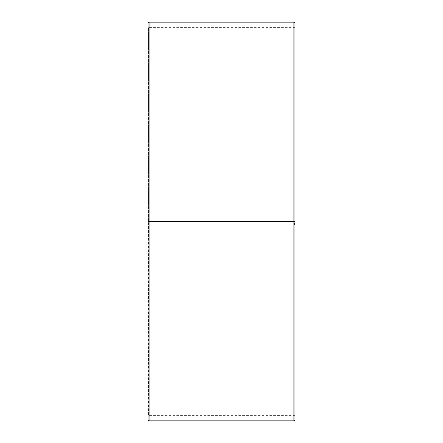 <?xml version="1.0" encoding="UTF-8"?>
<svg xmlns="http://www.w3.org/2000/svg" width="443" height="443" viewBox="0 0 443 443"><rect width="100%" height="100%" fill="white"/><g stroke="black" fill="none" stroke-linecap="round" stroke-linejoin="round"><path stroke-width="0.33" stroke-dasharray="2.21 1.66" d="M148.477 224.889L294.944 224.961L148.477 224.889L148.477 415.606L148.477 27.394L148.477 221.5L148.056 221.5L294.944 221.5L148.477 221.5M294.523 224.889L294.523 221.5M148.056 224.894L148.056 23.197M148.056 224.961L148.056 419.803M149.103 224.978L149.103 420.85M149.103 22.15L149.103 221.5M293.897 224.978L293.897 420.85M293.897 22.15L293.897 221.5M294.944 224.961L294.944 419.803M294.944 23.197L294.944 224.894M294.944 26.979L294.523 27.394L148.477 27.394L148.056 26.979M294.944 416.021L294.523 415.606L148.477 415.606L148.056 416.021"/><path stroke-width="0.66" d="M148.056 419.803L148.056 23.197L149.103 22.15L149.103 420.85L148.056 419.803M293.897 22.15L294.944 23.197L294.944 419.803L293.897 420.85L293.897 22.15L149.103 22.15M293.897 420.85L149.103 420.85"/></g></svg>
